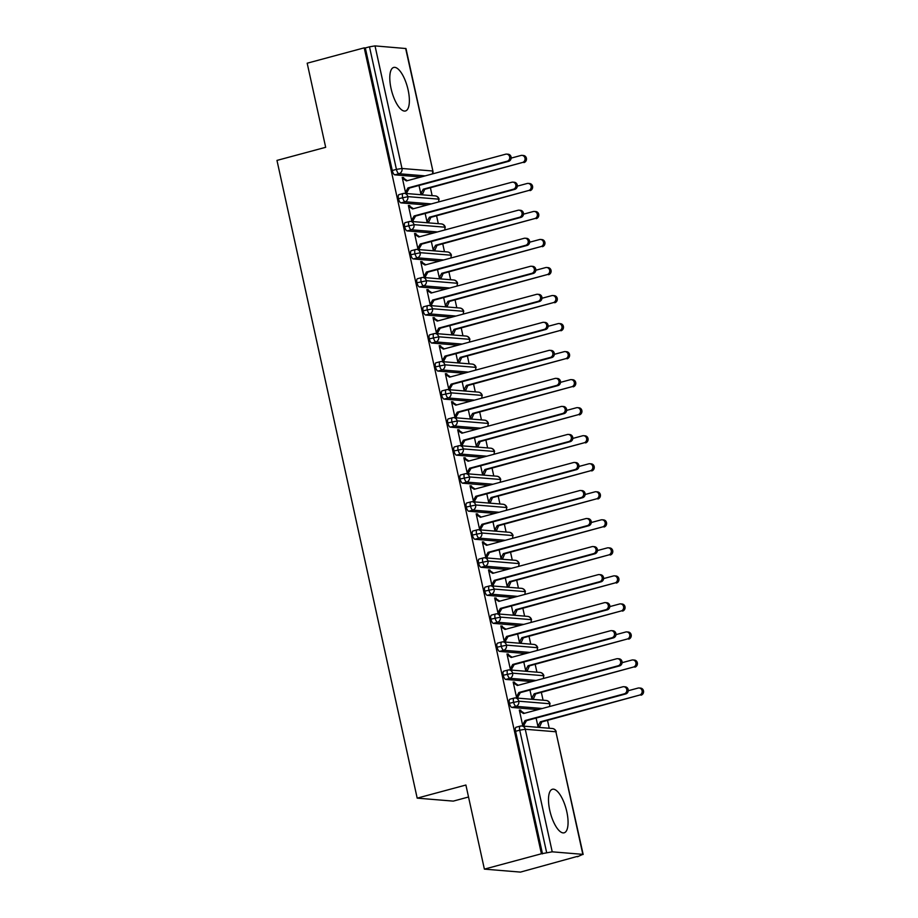 <?xml version="1.0" encoding="UTF-8"?>
<svg xmlns="http://www.w3.org/2000/svg" width="918" height="918" viewBox="0 0 918 918"><rect width="100%" height="100%" fill="white"/><g stroke="black" fill="none" stroke-linecap="round" stroke-linejoin="round"><path stroke-width="1.38" d="M549.756 810.33A22.548 8.124 -105.1 0 1 552.418 789.262A22.548 8.124 -105.1 0 1 566.808 811.741A22.548 8.124 -105.1 0 1 564.145 832.81A22.548 8.124 -105.1 0 1 549.756 810.33M391.057 88.507A22.548 8.124 -105.1 0 1 393.719 67.439A22.548 8.124 -105.1 0 1 408.108 89.907A22.548 8.124 -105.1 0 1 405.446 110.986A22.548 8.124 -105.1 0 1 391.057 88.507M577.491 856.746L582.838 854.348L552.223 851.824L541.413 853.774L484.383 869.128L520.46 872.1L577.411 856.379M549.239 728.249L547.518 720.378M543.077 700.216L541.345 692.344M536.915 672.183L535.183 664.311M530.753 644.149L529.02 636.289M524.591 616.116L522.858 608.255M518.429 588.094L516.696 580.222M512.267 560.06L510.534 552.188M506.105 532.027L504.372 524.155M499.943 503.993L498.21 496.122M493.769 475.96L492.048 468.088M487.607 447.927L485.886 440.055M481.445 419.893L479.712 412.021M475.283 391.86L473.55 383.999M469.121 363.826L467.388 355.966M462.959 335.804L461.226 327.933M456.797 307.771L455.064 299.899M450.635 279.738L448.902 271.866M444.473 251.704L442.74 243.832M438.299 223.671L436.578 215.799M432.137 195.637L430.416 187.765M468.524 797.008L453.274 801.116L417.185 798.144L276.972 160.409L325.672 147.305L307.186 63.204L364.216 47.851L365.318 47.943L392.261 170.507L396.427 169.382L369.484 46.818L365.318 47.943M369.484 46.818L375.026 45.9L405.974 48.539L432.917 171.115L405.641 48.425M541.413 853.774L364.216 47.851M484.383 869.128L465.896 785.028L417.185 798.144M506.725 154.109L508.147 154.224A3.615 3.339 94.7 0 1 508.618 161.327L507.195 161.212A3.615 3.339 -85.3 0 0 506.725 154.109A3.615 3.339 -85.3 0 0 505.657 154.201L406.433 180.926L402.405 178.299L403.828 178.413L403.645 177.576L402.325 177.92M403.645 177.576L402.222 177.449L405.664 193.147L407.087 193.273L406.904 192.424L405.584 192.78M419.01 185.459L420.972 194.409L422.395 194.524L424.701 189.303L522.503 162.475A3.615 3.339 -85.3 0 0 522.032 155.371A3.615 3.339 -85.3 0 0 520.965 155.463L511.177 158.103M420.983 177.002L394.832 174.845A4.338 1.561 -105.1 0 1 392.261 170.507M542.504 853.866L515.56 731.29A4.338 1.561 -105.1 0 1 516.077 727.24A4.338 1.561 -105.1 0 1 516.272 727.228M538.086 709.614L511.934 707.457A4.338 1.561 -105.1 0 1 509.398 703.257A4.338 1.561 -105.1 0 1 509.915 699.206A4.338 1.561 -105.1 0 1 510.11 699.195M623.827 686.721L625.25 686.836A3.615 3.339 94.7 0 1 625.72 693.939L624.297 693.824A3.615 3.339 -85.3 0 0 623.827 686.721A3.615 3.339 -85.3 0 0 622.76 686.813L523.535 713.538L519.508 710.911L520.931 711.025L520.747 710.176L519.324 710.062L522.767 725.759L524.189 725.874L524.006 725.036L522.686 725.392M536.112 718.071L538.074 727.022L539.497 727.136L541.804 721.915L639.605 695.087A3.615 3.339 -85.3 0 0 639.135 687.984A3.615 3.339 -85.3 0 0 638.067 688.075L628.279 690.715M531.924 681.581L505.772 679.423A4.338 1.561 -105.1 0 1 503.236 675.223A4.338 1.561 -105.1 0 1 503.741 671.173A4.338 1.561 -105.1 0 1 503.948 671.161M617.665 658.688L619.076 658.803A3.615 3.339 94.7 0 1 619.558 665.906L618.135 665.791A3.615 3.339 -85.3 0 0 617.665 658.688A3.615 3.339 -85.3 0 0 616.598 658.791L517.362 685.505L513.346 682.877L514.769 682.992L514.573 682.154L513.162 682.028L516.604 697.726L518.027 697.852L517.844 697.003L516.524 697.359M529.95 690.038L531.912 698.988L533.335 699.103L535.642 693.882L633.443 667.053A3.615 3.339 -85.3 0 0 632.961 659.95A3.615 3.339 -85.3 0 0 631.894 660.042L622.117 662.681M525.762 653.547L499.599 651.401A4.338 1.561 -105.1 0 1 497.074 647.201A4.338 1.561 -105.1 0 1 497.579 643.139A4.338 1.561 -105.1 0 1 497.786 643.128M611.491 630.655L612.914 630.769A3.615 3.339 94.7 0 1 613.396 637.884L611.973 637.758A3.615 3.339 -85.3 0 0 611.491 630.655A3.615 3.339 -85.3 0 0 610.424 630.758L511.2 657.472L507.184 654.844L508.595 654.959L508.411 654.121L506.988 653.995L510.442 669.692L511.865 669.819L511.682 668.97L510.362 669.325M523.788 662.004L525.75 670.955L527.173 671.081L529.468 665.848L627.281 639.02A3.615 3.339 -85.3 0 0 626.799 631.917A3.615 3.339 -85.3 0 0 625.732 632.009L615.955 634.648M519.599 625.514L493.436 623.368A4.338 1.561 -105.1 0 1 490.912 619.168A4.338 1.561 -105.1 0 1 491.417 615.117A4.338 1.561 -105.1 0 1 491.623 615.094M605.329 602.621L606.752 602.736A3.615 3.339 94.7 0 1 607.234 609.85L605.811 609.724A3.615 3.339 -85.3 0 0 605.329 602.621A3.615 3.339 -85.3 0 0 604.262 602.724L505.038 629.438L501.01 626.81L502.433 626.925L502.249 626.087L500.826 625.973L504.28 641.671L505.703 641.785L505.52 640.936L504.2 641.292M517.614 633.971L519.588 642.921L521.011 643.048L523.306 637.826L621.119 610.986A3.615 3.339 -85.3 0 0 620.637 603.883A3.615 3.339 -85.3 0 0 619.57 603.987L609.793 606.614M513.437 597.48L487.274 595.334A4.338 1.561 -105.1 0 1 484.738 591.135A4.338 1.561 -105.1 0 1 485.255 587.084A4.338 1.561 -105.1 0 1 485.461 587.061M599.167 574.588L600.59 574.714A3.615 3.339 94.7 0 1 601.06 581.817L599.649 581.702A3.615 3.339 -85.3 0 0 599.167 574.588A3.615 3.339 -85.3 0 0 598.1 574.691L498.876 601.405L494.848 598.777L496.271 598.892L496.087 598.054L494.664 597.939L498.118 613.637L499.541 613.752L499.358 612.914L498.038 613.27M511.452 605.937L513.426 614.899L514.849 615.014L517.144 609.793L614.945 582.953A3.615 3.339 -85.3 0 0 614.475 575.85A3.615 3.339 -85.3 0 0 613.408 575.953L603.631 578.581M507.275 569.458L481.112 567.301A4.338 1.561 -105.1 0 1 478.576 563.101A4.338 1.561 -105.1 0 1 479.093 559.051A4.338 1.561 -105.1 0 1 479.299 559.028M593.005 546.554L594.428 546.68A3.615 3.339 94.7 0 1 594.898 553.784L593.476 553.669A3.615 3.339 -85.3 0 0 593.005 546.554A3.615 3.339 -85.3 0 0 591.938 546.658L492.714 573.371L488.686 570.744L490.109 570.858L489.925 570.021L488.502 569.906L491.956 585.604L493.379 585.718L493.195 584.881L491.876 585.236M505.29 577.904L507.264 586.866L508.687 586.981L510.982 581.76L608.783 554.92A3.615 3.339 -85.3 0 0 608.313 547.816A3.615 3.339 -85.3 0 0 607.246 547.92L597.469 550.548M501.102 541.425L474.95 539.268A4.338 1.561 -105.1 0 1 472.414 535.068A4.338 1.561 -105.1 0 1 472.931 531.017A4.338 1.561 -105.1 0 1 473.137 530.994M586.843 518.532L588.266 518.647A3.615 3.339 94.7 0 1 588.736 525.75L587.313 525.635A3.615 3.339 -85.3 0 0 586.843 518.532A3.615 3.339 -85.3 0 0 585.776 518.624L486.551 545.338L482.524 542.71L483.947 542.825L483.763 541.987L482.34 541.872L485.794 557.57L487.217 557.685L487.033 556.847L485.714 557.203M499.128 549.871L501.102 558.832L502.525 558.947L504.82 553.726L602.621 526.898A3.615 3.339 -85.3 0 0 602.151 519.783A3.615 3.339 -85.3 0 0 601.083 519.886L591.295 522.514M494.94 513.391L468.788 511.234A4.338 1.561 -105.1 0 1 466.252 507.034A4.338 1.561 -105.1 0 1 466.769 502.984A4.338 1.561 -105.1 0 1 466.975 502.961M580.681 490.499L582.104 490.614A3.615 3.339 94.7 0 1 582.574 497.717L581.151 497.602A3.615 3.339 -85.3 0 0 580.681 490.499A3.615 3.339 -85.3 0 0 579.614 490.591L480.389 517.304L476.362 514.677L477.785 514.791L477.601 513.954L476.178 513.839L479.632 529.537L481.055 529.652L480.86 528.814L479.552 529.17M492.966 521.849L494.94 530.799L496.351 530.914L498.658 525.693L596.459 498.864A3.615 3.339 -85.3 0 0 595.989 491.75A3.615 3.339 -85.3 0 0 594.921 491.853L585.133 494.492M488.778 485.358L462.626 483.201A4.338 1.561 -105.1 0 1 460.09 479.001A4.338 1.561 -105.1 0 1 460.606 474.95A4.338 1.561 -105.1 0 1 460.802 474.939M574.519 462.465L575.942 462.58A3.615 3.339 94.7 0 1 576.412 469.683L574.989 469.568A3.615 3.339 -85.3 0 0 574.519 462.465A3.615 3.339 -85.3 0 0 573.452 462.557L474.227 489.271L470.2 486.643L471.623 486.769L471.439 485.92L470.016 485.806L473.47 501.503L474.881 501.618L474.698 500.78L473.39 501.136M486.804 493.815L488.766 502.766L490.189 502.88L492.496 497.659L590.297 470.831A3.615 3.339 -85.3 0 0 589.826 463.728A3.615 3.339 -85.3 0 0 588.759 463.819L578.971 466.459M482.616 457.325L456.464 455.167A4.338 1.561 -105.1 0 1 453.928 450.967A4.338 1.561 -105.1 0 1 454.444 446.917A4.338 1.561 -105.1 0 1 454.639 446.905M568.357 434.432L569.78 434.547A3.615 3.339 94.7 0 1 570.25 441.65L568.827 441.535A3.615 3.339 -85.3 0 0 568.357 434.432A3.615 3.339 -85.3 0 0 567.29 434.524L468.065 461.238L464.038 458.621L465.46 458.736L465.277 457.887L463.854 457.772L467.296 473.47L468.719 473.585L468.536 472.747L467.216 473.103M480.642 465.782L482.604 474.732L484.027 474.847L486.333 469.626L584.135 442.797A3.615 3.339 -85.3 0 0 583.664 435.694A3.615 3.339 -85.3 0 0 582.597 435.786L572.809 438.425M476.453 429.291L450.302 427.134A4.338 1.561 -105.1 0 1 447.766 422.934A4.338 1.561 -105.1 0 1 448.282 418.883A4.338 1.561 -105.1 0 1 448.477 418.872M562.195 406.399L563.618 406.513A3.615 3.339 94.7 0 1 564.088 413.616L562.665 413.502A3.615 3.339 -85.3 0 0 562.195 406.399A3.615 3.339 -85.3 0 0 561.127 406.49L461.903 433.216L457.875 430.588L459.298 430.703L459.103 429.865L457.692 429.739L461.134 445.437L462.557 445.563L462.374 444.714L461.054 445.069M474.48 437.748L476.442 446.699L477.865 446.814L480.171 441.592L577.973 414.764A3.615 3.339 -85.3 0 0 577.502 407.661A3.615 3.339 -85.3 0 0 576.435 407.753L566.647 410.392M470.291 401.258L444.128 399.112A4.338 1.561 -105.1 0 1 441.604 394.912A4.338 1.561 -105.1 0 1 442.109 390.85A4.338 1.561 -105.1 0 1 442.315 390.839M556.033 378.365L557.444 378.48A3.615 3.339 94.7 0 1 557.926 385.594L556.503 385.468A3.615 3.339 -85.3 0 0 556.033 378.365A3.615 3.339 -85.3 0 0 554.965 378.468L455.73 405.182L451.713 402.554L453.125 402.669L452.941 401.832L451.53 401.705L454.972 417.403L456.395 417.529L456.212 416.68L454.892 417.036M468.318 409.715L470.28 418.665L471.703 418.78L473.998 413.559L571.811 386.73A3.615 3.339 -85.3 0 0 571.329 379.627A3.615 3.339 -85.3 0 0 570.262 379.719L560.485 382.358M464.129 373.224L437.966 371.079A4.338 1.561 -105.1 0 1 435.442 366.879A4.338 1.561 -105.1 0 1 435.947 362.817A4.338 1.561 -105.1 0 1 436.153 362.805M549.859 350.332L551.282 350.446A3.615 3.339 94.7 0 1 551.764 357.561L550.341 357.435A3.615 3.339 -85.3 0 0 549.859 350.332A3.615 3.339 -85.3 0 0 548.792 350.435L449.568 377.149L445.551 374.521L446.963 374.636L446.779 373.798L445.356 373.683L448.81 389.381L450.233 389.496L450.049 388.647L448.73 389.002M462.144 381.681L464.118 390.632L465.541 390.758L467.836 385.537L565.649 358.697A3.615 3.339 -85.3 0 0 565.167 351.594A3.615 3.339 -85.3 0 0 564.1 351.697L554.323 354.325M457.967 345.191L431.804 343.045A4.338 1.561 -105.1 0 1 429.28 338.845A4.338 1.561 -105.1 0 1 429.785 334.795A4.338 1.561 -105.1 0 1 429.991 334.772M543.697 322.298L545.12 322.425A3.615 3.339 94.7 0 1 545.59 329.528L544.179 329.413A3.615 3.339 -85.3 0 0 543.697 322.298A3.615 3.339 -85.3 0 0 542.63 322.402L443.405 349.115L439.378 346.488L440.801 346.602L440.617 345.765L439.194 345.65L442.648 361.348L444.071 361.462L443.887 360.625L442.568 360.981M455.982 353.648L457.956 362.61L459.379 362.725L461.674 357.504L559.487 330.664A3.615 3.339 -85.3 0 0 559.005 323.561A3.615 3.339 -85.3 0 0 557.937 323.664L548.161 326.292M451.805 317.169L425.642 315.012A4.338 1.561 -105.1 0 1 423.106 310.812A4.338 1.561 -105.1 0 1 423.623 306.761A4.338 1.561 -105.1 0 1 423.829 306.738M537.535 294.265L538.958 294.391A3.615 3.339 94.7 0 1 539.428 301.494L538.017 301.379A3.615 3.339 -85.3 0 0 537.535 294.265A3.615 3.339 -85.3 0 0 536.468 294.368L437.243 321.082L433.216 318.454L434.639 318.569L434.455 317.731L433.032 317.617L436.486 333.314L437.909 333.429L437.725 332.591L436.406 332.947M449.82 325.615L451.794 334.577L453.217 334.691L455.512 329.47L553.313 302.63A3.615 3.339 -85.3 0 0 552.843 295.527A3.615 3.339 -85.3 0 0 551.775 295.63L541.999 298.258M445.632 289.136L419.48 286.978A4.338 1.561 -105.1 0 1 416.944 282.778A4.338 1.561 -105.1 0 1 417.461 278.728A4.338 1.561 -105.1 0 1 417.667 278.705M531.373 266.243L532.796 266.358A3.615 3.339 94.7 0 1 533.266 273.461L531.843 273.346A3.615 3.339 -85.3 0 0 531.373 266.243A3.615 3.339 -85.3 0 0 530.306 266.335L431.081 293.049L427.054 290.421L428.476 290.536L428.293 289.698L426.87 289.583L430.324 305.281L431.747 305.396L431.563 304.558L430.244 304.914M443.658 297.581L445.632 306.543L447.055 306.658L449.35 301.437L547.151 274.608A3.615 3.339 -85.3 0 0 546.68 267.494A3.615 3.339 -85.3 0 0 545.613 267.597L535.837 270.225M439.47 261.102L413.318 258.945A4.338 1.561 -105.1 0 1 410.782 254.745A4.338 1.561 -105.1 0 1 411.298 250.694A4.338 1.561 -105.1 0 1 411.505 250.671M525.211 238.21L526.634 238.324A3.615 3.339 94.7 0 1 527.104 245.427L525.681 245.313A3.615 3.339 -85.3 0 0 525.211 238.21A3.615 3.339 -85.3 0 0 524.144 238.301L424.919 265.015L420.892 262.387L422.314 262.502L422.131 261.664L420.708 261.55L424.162 277.247L425.585 277.362L425.401 276.525L424.082 276.88M437.496 269.559L439.47 278.51L440.881 278.624L443.187 273.403L540.989 246.575A3.615 3.339 -85.3 0 0 540.518 239.46A3.615 3.339 -85.3 0 0 539.451 239.564L529.663 242.203M433.307 233.069L407.156 230.911A4.338 1.561 -105.1 0 1 404.62 226.712A4.338 1.561 -105.1 0 1 405.136 222.661A4.338 1.561 -105.1 0 1 405.331 222.649M519.049 210.176L520.472 210.291A3.615 3.339 94.7 0 1 520.942 217.394L519.519 217.279A3.615 3.339 -85.3 0 0 519.049 210.176A3.615 3.339 -85.3 0 0 517.981 210.268L418.757 236.982L414.729 234.354L416.152 234.48L415.969 233.631L414.546 233.516L418 249.214L419.423 249.329L419.228 248.491L417.919 248.847M431.334 241.526L433.307 250.476L434.719 250.591L437.025 245.37L534.827 218.541A3.615 3.339 -85.3 0 0 534.356 211.438A3.615 3.339 -85.3 0 0 533.289 211.53L523.501 214.169M427.145 205.035L400.994 202.878A4.338 1.561 -105.1 0 1 398.458 198.678A4.338 1.561 -105.1 0 1 398.974 194.627A4.338 1.561 -105.1 0 1 399.169 194.616M512.887 182.143L514.309 182.257A3.615 3.339 94.7 0 1 514.78 189.36L513.357 189.246A3.615 3.339 -85.3 0 0 512.887 182.143A3.615 3.339 -85.3 0 0 511.819 182.234L412.595 208.948L408.567 206.332L409.99 206.447L409.807 205.598L408.384 205.483L411.838 221.181L413.249 221.295L413.066 220.458L411.746 220.813M425.172 213.492L427.134 222.443L428.557 222.558L430.863 217.337L528.665 190.508A3.615 3.339 -85.3 0 0 528.194 183.405A3.615 3.339 -85.3 0 0 527.127 183.497L517.339 186.136M438.781 201.903L438.781 199.16L408.177 196.647L398.458 198.678M409.807 205.598L408.487 205.953M415.969 233.631L414.649 233.987M422.131 261.664L420.811 262.02M428.293 289.698L426.973 290.054M434.455 317.731L433.135 318.087M440.617 345.765L439.297 346.12M446.779 373.798L445.459 374.154M452.941 401.832L451.633 402.187M459.103 429.865L457.795 430.209M465.277 457.887L463.957 458.243M471.439 485.92L470.119 486.276M477.601 513.954L476.281 514.309M483.763 541.987L482.443 542.343M489.925 570.021L488.606 570.376M496.087 598.054L494.768 598.41M502.249 626.087L500.93 626.443M508.411 654.121L507.092 654.477M514.573 682.154L513.265 682.499M520.747 710.176L519.427 710.532M444.943 229.936L444.943 227.194L414.339 224.68L404.62 226.712M451.105 257.969L451.105 255.227L420.501 252.702L410.782 254.745M457.267 286.003L457.279 283.26L426.663 280.736L416.944 282.778M463.429 314.036L463.441 311.294L432.826 308.769L423.106 310.812M469.603 342.058L469.603 339.327L438.988 336.803L429.28 338.845M475.765 370.092L475.765 367.361L445.15 364.836L435.442 366.879M481.927 398.125L481.927 395.394L451.312 392.87L441.604 394.912M488.089 426.159L488.089 423.416L457.474 420.903L447.766 422.934M494.251 454.192L494.251 451.449L463.636 448.936L453.928 450.967M500.413 482.225L500.413 479.483L469.809 476.97L460.09 479.001M506.575 510.259L506.575 507.516L475.972 504.992L466.252 507.034M512.737 538.292L512.749 535.55L482.134 533.025L472.414 535.068M518.899 566.326L518.911 563.583L488.296 561.059L478.576 563.101M525.062 594.348L525.073 591.617L494.458 589.092L484.738 591.135M531.235 622.381L531.235 619.65L500.62 617.125L490.912 619.168M537.397 650.414L537.397 647.683L506.782 645.159L497.074 647.201M543.559 678.448L543.559 675.705L512.944 673.192L503.236 675.223M549.721 706.481L549.721 703.739L519.106 701.226L509.398 703.257M508.618 161.327L409.394 188.052L406.904 192.424L405.481 192.31L407.971 187.926L409.394 188.052M403.828 178.413L407.305 180.685M507.195 161.212L407.971 187.926M522.032 155.371L523.444 155.486A3.615 3.339 94.7 0 1 523.926 162.589M420.892 194.042L422.211 193.687L420.788 193.572L423.278 189.188L522.503 162.475M424.701 189.303L423.278 189.188M514.78 189.36L415.556 216.074L413.066 220.458L411.643 220.343L414.133 215.959L415.556 216.074M409.99 206.447L413.467 208.719M513.357 189.246L414.133 215.959M520.942 217.394L421.718 244.108L419.228 248.491L417.816 248.376L420.295 243.993L421.718 244.108M416.152 234.48L419.629 236.752M519.519 217.279L420.295 243.993M527.104 245.427L427.88 272.141L425.401 276.525L423.978 276.41L426.457 272.026L427.88 272.141M422.314 262.502L425.803 264.786M525.681 245.313L426.457 272.026M533.266 273.461L434.042 300.175L431.563 304.558L430.14 304.443L432.619 300.06L434.042 300.175M428.476 290.536L431.965 292.819M531.843 273.346L432.619 300.06M528.194 183.405L529.617 183.52A3.615 3.339 94.7 0 1 530.088 190.623M427.054 222.076L428.373 221.72L426.95 221.605L429.44 217.222L528.665 190.508M430.863 217.337L429.44 217.222M534.356 211.438L535.779 211.553A3.615 3.339 94.7 0 1 536.25 218.656M433.216 250.109L434.535 249.753L433.112 249.639L435.602 245.255L534.827 218.541M437.025 245.37L435.602 245.255M540.518 239.46L541.941 239.587A3.615 3.339 94.7 0 1 542.412 246.69M439.389 278.143L440.697 277.787L439.286 277.672L441.765 273.289L540.989 246.575M443.187 273.403L441.765 273.289M546.68 267.494L548.103 267.62A3.615 3.339 94.7 0 1 548.574 274.723M445.551 306.176L446.859 305.82L445.448 305.694L447.927 301.322L547.151 274.608M449.35 301.437L447.927 301.322M539.428 301.494L440.204 328.208L437.725 332.591L436.302 332.477L438.781 328.093L440.204 328.208M434.639 318.569L438.127 320.841M538.017 301.379L438.781 328.093M552.843 295.527L554.265 295.642A3.615 3.339 94.7 0 1 554.736 302.756M451.713 334.198L453.033 333.854L451.61 333.727L454.089 329.355L553.313 302.63M455.512 329.47L454.089 329.355M545.59 329.528L446.366 356.241L443.887 360.625L442.465 360.499L444.955 356.127L446.366 356.241M440.801 346.602L444.289 348.874M544.179 329.413L444.955 356.127M551.764 357.561L452.528 384.275L450.049 388.647L448.627 388.532L451.117 384.16L452.528 384.275M446.963 374.636L450.451 376.908M550.341 357.435L451.117 384.16M557.926 385.594L458.702 412.308L456.212 416.68L454.789 416.565L457.279 412.182L458.702 412.308M453.125 402.669L456.613 404.941M556.503 385.468L457.279 412.182M559.005 323.561L560.428 323.675A3.615 3.339 94.7 0 1 560.898 330.79M457.875 362.231L459.195 361.876L457.772 361.761L460.251 357.377L559.487 330.664M461.674 357.504L460.251 357.377M565.167 351.594L566.59 351.709A3.615 3.339 94.7 0 1 567.06 358.812M464.038 390.265L465.357 389.909L463.934 389.794L466.413 385.411L565.649 358.697M467.836 385.537L466.413 385.411M571.329 379.627L572.752 379.742A3.615 3.339 94.7 0 1 573.234 386.845M470.2 418.298L471.519 417.942L470.096 417.828L472.586 413.444L571.811 386.73M473.998 413.559L472.586 413.444M564.088 413.616L464.864 440.342L462.374 444.714L460.951 444.599L463.441 440.215L464.864 440.342M459.298 430.703L462.775 432.975M562.665 413.502L463.441 440.215M577.502 407.661L578.914 407.776A3.615 3.339 94.7 0 1 579.396 414.879M476.362 446.332L477.681 445.976L476.258 445.861L478.748 441.478L577.973 414.764M480.171 441.592L478.748 441.478M570.25 441.65L471.026 468.364L468.536 472.747L467.113 472.632L469.603 468.249L471.026 468.364M465.46 458.736L468.937 461.008M568.827 441.535L469.603 468.249M583.664 435.694L585.076 435.809A3.615 3.339 94.7 0 1 585.558 442.912M482.524 474.365L483.843 474.009L482.42 473.895L484.911 469.511L584.135 442.797M486.333 469.626L484.911 469.511M576.412 469.683L477.188 496.397L474.698 500.78L473.275 500.666L475.765 496.282L477.188 496.397M471.623 486.769L475.099 489.042M574.989 469.568L475.765 496.282M589.826 463.728L591.249 463.842A3.615 3.339 94.7 0 1 591.72 470.945M488.686 502.398L490.005 502.043L488.583 501.928L491.073 497.545L590.297 470.831M492.496 497.659L491.073 497.545M582.574 497.717L483.35 524.43L480.86 528.814L479.448 528.699L481.927 524.316L483.35 524.43M477.785 514.791L481.261 517.075M581.151 497.602L481.927 524.316M595.989 491.75L597.411 491.876A3.615 3.339 94.7 0 1 597.882 498.979M494.848 530.432L496.168 530.076L494.745 529.961L497.235 525.578L596.459 498.864M498.658 525.693L497.235 525.578M588.736 525.75L489.512 552.464L487.033 556.847L485.611 556.733L488.089 552.349L489.512 552.464M483.947 542.825L487.435 545.108M587.313 525.635L488.089 552.349M602.151 519.783L603.574 519.909A3.615 3.339 94.7 0 1 604.044 527.012M501.021 558.465L502.33 558.11L500.918 557.983L503.397 553.611L602.621 526.898M504.82 553.726L503.397 553.611M594.898 553.784L495.674 580.497L493.195 584.881L491.773 584.766L494.251 580.383L495.674 580.497M490.109 570.858L493.597 573.13M593.476 553.669L494.251 580.383M608.313 547.816L609.736 547.931A3.615 3.339 94.7 0 1 610.206 555.046M507.184 586.487L508.503 586.143L507.08 586.017L509.559 581.645L608.783 554.92M510.982 581.76L509.559 581.645M601.06 581.817L501.836 608.531L499.358 612.914L497.935 612.788L500.413 608.416L501.836 608.531M496.271 598.892L499.759 601.164M599.649 581.702L500.413 608.416M614.475 575.85L615.898 575.965A3.615 3.339 94.7 0 1 616.368 583.079M513.346 614.521L514.665 614.165L513.242 614.05L515.721 609.667L614.945 582.953M517.144 609.793L515.721 609.667M607.234 609.85L507.998 636.564L505.52 640.936L504.097 640.821L506.587 636.449L507.998 636.564M502.433 626.925L505.921 629.197M605.811 609.724L506.587 636.449M620.637 603.883L622.06 603.998A3.615 3.339 94.7 0 1 622.53 611.101M519.508 642.554L520.827 642.198L519.404 642.084L521.883 637.7L621.119 610.986M523.306 637.826L521.883 637.7M613.396 637.884L514.172 664.598L511.682 668.97L510.259 668.855L512.749 664.471L514.172 664.598M508.595 654.959L512.083 657.231M611.973 637.758L512.749 664.471M626.799 631.917L628.222 632.032A3.615 3.339 94.7 0 1 628.704 639.135M525.67 670.588L526.989 670.232L525.566 670.117L528.057 665.734L627.281 639.02M529.468 665.848L528.057 665.734M619.558 665.906L520.334 692.631L517.844 697.003L516.421 696.888L518.911 692.505L520.334 692.631M514.769 682.992L518.245 685.264M618.135 665.791L518.911 692.505M632.961 659.95L634.384 660.065A3.615 3.339 94.7 0 1 634.866 667.168M531.832 698.621L533.151 698.265L531.729 698.15L534.219 693.767L633.443 667.053M535.642 693.882L534.219 693.767M625.72 693.939L526.496 720.653L524.006 725.036L522.583 724.922L525.073 720.538L526.496 720.653M520.931 711.025L524.408 713.297M624.297 693.824L525.073 720.538M639.135 687.984L640.546 688.098A3.615 3.339 94.7 0 1 641.028 695.201M537.994 726.654L539.314 726.299L537.891 726.184L540.381 721.8L639.605 695.087M541.804 721.915L540.381 721.8M375.026 45.9L401.981 168.476L432.585 170.989A4.338 4.016 94.7 0 1 432.263 173.972M425.149 175.877L398.997 173.732A4.338 1.561 74.9 0 1 396.427 169.382L401.981 168.476A4.338 4.016 94.7 0 1 398.997 173.732L394.832 174.845M582.838 854.348L555.883 731.772L525.268 729.259L552.223 851.824M546.68 852.742L519.726 730.166L515.56 731.29M583.159 854.463L555.883 731.772A4.338 4.016 94.7 0 0 552.338 728.502L521.722 725.989A4.338 4.016 94.7 0 1 525.268 729.259L519.726 730.166A4.338 1.561 74.9 0 1 520.242 726.115L516.077 727.24M431.311 203.911L405.159 201.753A4.338 4.016 94.7 0 0 404.62 193.377A4.338 4.016 94.7 0 0 403.346 193.491A4.338 1.561 74.9 0 0 403.14 193.503A4.338 1.561 74.9 0 0 402.623 197.565A4.338 1.561 74.9 0 0 405.159 201.765L400.994 202.878M398.974 194.627L403.14 193.503A4.338 4.338 0 0 1 404.62 193.377L435.235 195.89A4.338 4.016 94.7 0 1 438.425 201.994M437.484 231.944L411.321 229.787L407.156 230.911M443.646 259.978L417.483 257.82L413.318 258.945M449.809 288.011L423.646 285.854L419.48 286.978M455.971 316.044L429.819 313.887L425.642 315.012M462.133 344.078L435.981 341.921L431.804 343.045M468.295 372.1L442.143 369.954L437.966 371.079M474.457 400.133L448.305 397.987L444.128 399.112M480.619 428.167L454.467 426.021L450.302 427.134M486.781 456.2L460.629 454.043L456.464 455.167M492.955 484.234L466.792 482.076L462.626 483.201M499.117 512.267L472.954 510.11L468.788 511.234M505.279 540.3L479.116 538.143L474.95 539.268M511.441 568.334L485.289 566.176L481.112 567.301M517.603 596.367L491.451 594.21L487.274 595.334M523.765 624.401L497.613 622.243L493.436 623.368M529.927 652.423L503.775 650.277L499.599 651.401M536.089 680.456L509.938 678.31L505.772 679.423M542.251 708.489L516.1 706.332L511.934 707.457M445.276 227.32A4.338 4.338 0 0 0 441.397 223.923L410.782 221.41A4.338 4.016 94.7 0 0 409.508 221.525A4.338 1.561 74.9 0 0 409.302 221.536A4.338 1.561 74.9 0 0 408.785 225.587A4.338 1.561 74.9 0 0 411.321 229.787A4.338 4.016 94.7 0 0 410.782 221.41A4.338 4.338 0 0 0 409.302 221.536L405.136 222.661M441.397 223.923A4.338 4.016 94.7 0 1 444.587 230.028M451.438 255.353A4.338 4.338 0 0 0 447.559 251.957L416.944 249.432A4.338 4.016 94.7 0 0 415.67 249.558A4.338 1.561 74.9 0 0 415.464 249.57A4.338 1.561 74.9 0 0 414.947 253.62A4.338 1.561 74.9 0 0 417.483 257.82A4.338 4.016 94.7 0 0 416.944 249.432A4.338 4.338 0 0 0 415.464 249.57L411.298 250.694M447.559 251.957A4.338 4.016 94.7 0 1 450.749 258.061M457.6 283.375A4.338 4.338 0 0 0 453.721 279.99L423.106 277.466A4.338 4.016 94.7 0 0 421.832 277.592A4.338 1.561 74.9 0 0 421.626 277.603A4.338 1.561 74.9 0 0 421.11 281.654A4.338 1.561 74.9 0 0 423.646 285.854A4.338 4.016 94.7 0 0 423.106 277.466A4.338 4.338 0 0 0 421.626 277.603L417.461 278.728M453.721 279.99A4.338 4.016 94.7 0 1 456.912 286.095M463.762 311.409A4.338 4.338 0 0 0 459.884 308.023L429.28 305.499A4.338 4.016 94.7 0 0 427.995 305.614A4.338 1.561 74.9 0 0 427.788 305.637A4.338 1.561 74.9 0 0 427.283 309.687A4.338 1.561 74.9 0 0 429.808 313.887A4.338 4.016 94.7 0 0 429.28 305.499A4.338 4.338 0 0 0 427.788 305.637L423.623 306.761M459.884 308.023A4.338 4.016 94.7 0 1 463.074 314.128M469.924 339.442A4.338 4.338 0 0 0 466.046 336.057L435.442 333.532A4.338 4.016 94.7 0 0 434.157 333.647A4.338 1.561 74.9 0 0 433.95 333.67A4.338 1.561 74.9 0 0 433.445 337.721A4.338 1.561 74.9 0 0 435.97 341.921A4.338 4.016 94.7 0 0 435.442 333.532A4.338 4.338 0 0 0 433.95 333.67L429.785 334.795M466.046 336.057A4.338 4.016 94.7 0 1 469.236 342.162M476.098 367.475A4.338 4.338 0 0 0 472.208 364.09L441.604 361.566A4.338 4.016 94.7 0 0 440.319 361.681A4.338 1.561 74.9 0 0 440.112 361.703A4.338 1.561 74.9 0 0 439.607 365.754A4.338 1.561 74.9 0 0 442.143 369.954A4.338 4.016 94.7 0 0 441.604 361.566A4.338 4.338 0 0 0 440.112 361.703L435.947 362.817M472.208 364.09A4.338 4.016 94.7 0 1 475.398 370.195M482.26 395.509A4.338 4.338 0 0 0 478.381 392.124L447.766 389.599A4.338 4.016 94.7 0 0 446.481 389.714A4.338 1.561 74.9 0 0 446.286 389.737A4.338 1.561 74.9 0 0 445.769 393.788A4.338 1.561 74.9 0 0 448.305 397.987A4.338 4.016 94.7 0 0 447.766 389.599A4.338 4.338 0 0 0 446.286 389.737L442.109 390.85M478.381 392.124A4.338 4.016 94.7 0 1 481.571 398.228M488.422 423.542A4.338 4.338 0 0 0 484.543 420.146L453.928 417.633A4.338 4.016 94.7 0 0 452.643 417.747A4.338 1.561 74.9 0 0 452.448 417.77A4.338 1.561 74.9 0 0 451.931 421.821A4.338 1.561 74.9 0 0 454.467 426.021A4.338 4.016 94.7 0 0 453.928 417.633A4.338 4.338 0 0 0 452.448 417.77L448.282 418.883M484.543 420.146A4.338 4.016 94.7 0 1 487.733 426.262M494.584 451.576A4.338 4.338 0 0 0 490.705 448.179L460.09 445.666A4.338 4.016 94.7 0 0 458.805 445.781A4.338 1.561 74.9 0 0 458.61 445.792A4.338 1.561 74.9 0 0 458.093 449.854A4.338 1.561 74.9 0 0 460.629 454.054A4.338 4.016 94.7 0 0 460.09 445.666A4.338 4.338 0 0 0 458.61 445.792L454.444 446.917M490.705 448.179A4.338 4.016 94.7 0 1 493.895 454.284M500.746 479.609A4.338 4.338 0 0 0 496.868 476.212L466.252 473.699A4.338 4.016 94.7 0 0 464.978 473.814A4.338 1.561 74.9 0 0 464.772 473.826A4.338 1.561 74.9 0 0 464.256 477.876A4.338 1.561 74.9 0 0 466.792 482.076A4.338 4.016 94.7 0 0 466.252 473.699A4.338 4.338 0 0 0 464.772 473.826L460.606 474.95M496.868 476.212A4.338 4.016 94.7 0 1 500.058 482.317M506.908 507.643A4.338 4.338 0 0 0 503.03 504.246L472.414 501.721A4.338 4.016 94.7 0 0 471.141 501.848A4.338 1.561 74.9 0 0 470.934 501.859A4.338 1.561 74.9 0 0 470.418 505.91A4.338 1.561 74.9 0 0 472.954 510.11A4.338 4.016 94.7 0 0 472.414 501.721A4.338 4.338 0 0 0 470.934 501.859L466.769 502.984M503.03 504.246A4.338 4.016 94.7 0 1 506.22 510.351M513.07 535.664A4.338 4.338 0 0 0 509.192 532.279L478.576 529.755A4.338 4.016 94.7 0 0 477.303 529.881A4.338 1.561 74.9 0 0 477.096 529.893A4.338 1.561 74.9 0 0 476.58 533.943A4.338 1.561 74.9 0 0 479.116 538.143A4.338 4.016 94.7 0 0 478.576 529.755A4.338 4.338 0 0 0 477.096 529.893L472.931 531.017M509.192 532.279A4.338 4.016 94.7 0 1 512.382 538.384M519.232 563.698A4.338 4.338 0 0 0 515.354 560.313L484.738 557.788A4.338 4.016 94.7 0 0 483.465 557.903A4.338 1.561 74.9 0 0 483.258 557.926A4.338 1.561 74.9 0 0 482.753 561.977A4.338 1.561 74.9 0 0 485.278 566.176A4.338 4.016 94.7 0 0 484.738 557.788A4.338 4.338 0 0 0 483.258 557.926L479.093 559.051M515.354 560.313A4.338 4.016 94.7 0 1 518.544 566.417M491.451 594.21A4.338 4.016 94.7 0 0 490.912 585.822A4.338 4.016 94.7 0 0 489.627 585.936A4.338 1.561 74.9 0 0 489.42 585.959A4.338 1.561 74.9 0 0 488.915 590.01A4.338 1.561 74.9 0 0 491.44 594.21M485.255 587.084L489.42 585.959A4.338 4.338 0 0 1 490.912 585.822L521.516 588.346A4.338 4.016 94.7 0 1 524.706 594.451M531.556 619.765A4.338 4.338 0 0 0 527.678 616.38L497.074 613.855A4.338 4.016 94.7 0 0 495.789 613.97A4.338 1.561 74.9 0 0 495.582 613.993A4.338 1.561 74.9 0 0 495.077 618.043A4.338 1.561 74.9 0 0 497.602 622.243A4.338 4.016 94.7 0 0 497.074 613.855A4.338 4.338 0 0 0 495.582 613.993L491.417 615.117M527.678 616.38A4.338 4.016 94.7 0 1 530.868 622.484M537.73 647.798A4.338 4.338 0 0 0 533.851 644.413L503.236 641.889A4.338 4.016 94.7 0 0 501.951 642.003A4.338 1.561 74.9 0 0 501.744 642.026A4.338 1.561 74.9 0 0 501.239 646.077A4.338 1.561 74.9 0 0 503.775 650.277A4.338 4.016 94.7 0 0 503.236 641.889A4.338 4.338 0 0 0 501.744 642.026L497.579 643.139M533.851 644.413A4.338 4.016 94.7 0 1 537.03 650.518M543.892 675.832A4.338 4.338 0 0 0 540.014 672.435L509.398 669.922A4.338 4.016 94.7 0 0 508.113 670.037A4.338 1.561 74.9 0 0 507.918 670.06A4.338 1.561 74.9 0 0 507.402 674.11A4.338 1.561 74.9 0 0 509.938 678.31A4.338 4.016 94.7 0 0 509.398 669.922A4.338 4.338 0 0 0 507.918 670.06L503.741 671.173M540.014 672.435A4.338 4.016 94.7 0 1 543.204 678.551M550.054 703.865A4.338 4.338 0 0 0 546.176 700.468L515.56 697.955A4.338 4.016 94.7 0 0 514.275 698.07A4.338 1.561 74.9 0 0 514.08 698.082A4.338 1.561 74.9 0 0 513.564 702.144A4.338 1.561 74.9 0 0 516.1 706.344A4.338 4.016 94.7 0 0 515.56 697.955A4.338 4.338 0 0 0 514.08 698.082L509.915 699.206M546.176 700.468A4.338 4.016 94.7 0 1 549.366 706.573M520.437 726.104A4.338 1.561 74.9 0 0 520.242 726.115A4.338 4.338 0 0 1 521.722 725.989A4.338 4.016 94.7 0 0 520.437 726.104M439.114 199.286A4.338 4.338 0 0 0 435.235 195.89M432.619 173.869A4.338 4.338 0 0 0 432.917 171.115M525.394 591.731A4.338 4.338 0 0 0 521.516 588.346M556.216 731.898A4.338 4.338 0 0 0 552.338 728.502"/></g></svg>
